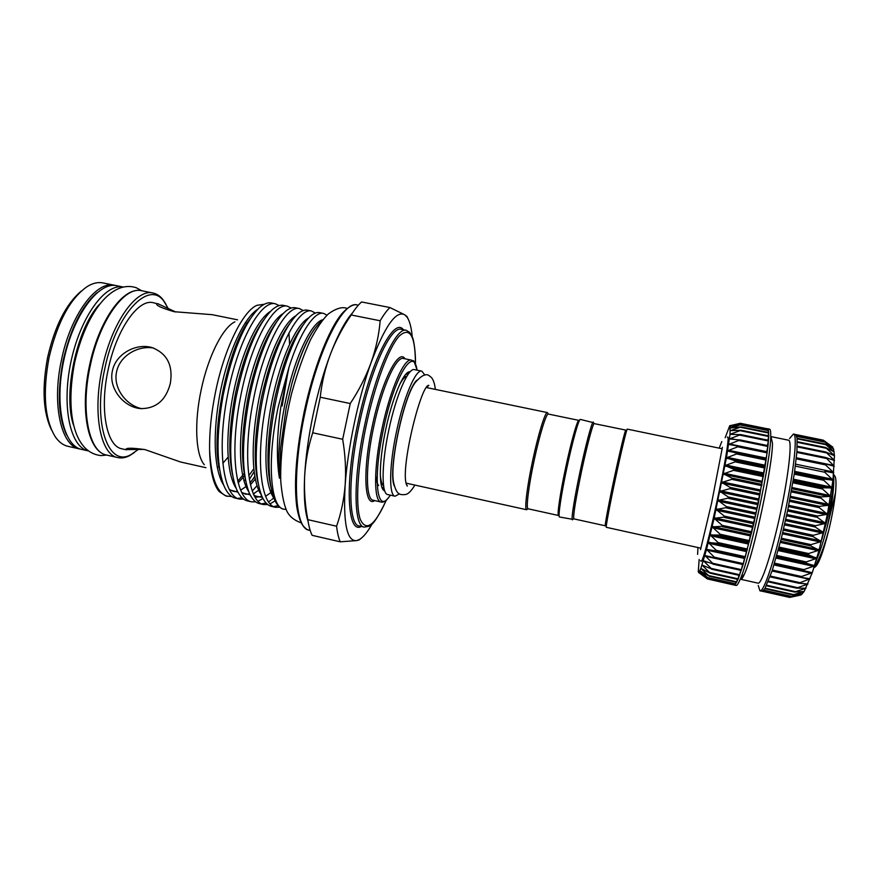 <?xml version="1.0" encoding="UTF-8"?>
<svg xmlns="http://www.w3.org/2000/svg" width="880" height="880" viewBox="0 0 880 880"><rect width="100%" height="100%" fill="white"/><g stroke="black" fill="none" stroke-linecap="round" stroke-linejoin="round"><path stroke-width="1.32" d="M815.991 561.088C819.83 552.354 823.515 541.167 827.068 527.516L827.893 523.732C831.952 504.35 833.91 489.467 833.8 479.083L833.536 474.925M821.854 539.429L826.221 523.38C830.808 504.185 833.338 489.423 833.8 479.083M827.068 527.516L835.527 492.646C836.22 484.803 836.143 479.534 835.296 476.85L834.251 475.277M835.527 492.646C834.328 503.833 832.106 516.208 828.883 529.76C822.767 554.026 817.817 566.643 814.033 567.578L813.978 567.578M527.593 509.08L526.592 509.729C524.304 509.663 527.043 486.75 532.664 460.603C538.252 434.181 545.226 411.686 547.36 412.577L548.009 413.578M528.11 508.794L528.066 508.783C525.866 508.695 528.572 486.354 534.039 460.889C539.484 435.16 546.26 413.204 548.317 414.051L578.897 420.387C577.478 419.375 571.186 441.617 565.664 467.654C560.142 493.427 556.875 515.823 558.569 515.504L528.11 508.794M572.88 519.376L559.526 516.989C557.81 517.33 561.176 494.373 566.852 467.918C572.517 441.188 578.952 418.385 580.382 419.419L593.549 422.708M572.396 519.838L572.286 519.75C571.131 518.947 574.739 496.408 580.239 470.778C585.739 444.884 591.767 422.367 593.164 422.114L593.285 422.081M573.881 518.881L573.782 518.804C573.155 514.965 575.762 499.048 581.581 471.053C586.938 445.841 592.79 423.874 594.132 423.599L625.801 430.1C625.295 429.275 619.839 451.836 614.262 478.049C608.707 503.987 604.549 526.339 605.33 525.811L573.881 518.881M700.568 548.108L606.309 527.318C605.528 527.868 609.807 504.944 615.505 478.324C621.236 451.429 626.813 428.285 627.297 429.121L721.831 448.69M700.568 560.648L700.876 560.857C703.483 569.855 733.293 430.485 727.342 437.173M767.217 428.769L740.3 423.291L729.707 425.766L725.164 437.767M734.789 584.078L734.492 585.024L735.416 584.188L708.235 578.127L699.16 572.143L707.509 578.974L698.599 572.484L707.278 578.831M699.16 559.438L698.269 571.835L699.138 572.143L700.854 568.425L706.53 549.395L714.109 518.32L726.44 457.853L730.026 434.313L730.048 425.656L740.828 423.445L730.378 426.305L741.114 424.644L730.488 427.977L741.136 426.899L730.367 430.65L741.037 430.265L730.026 434.313L740.63 434.643L729.454 438.922L739.97 440.011L728.662 444.433L739.068 446.303L727.65 450.769L737.946 453.442L726.44 457.853L736.604 461.329L725.043 465.575L735.064 469.832L723.481 473.836L733.348 478.841L721.776 482.482L731.489 488.213L719.961 491.403L729.52 497.794L718.058 500.445L727.452 507.419L716.089 509.465L725.34 516.956L714.109 518.32L723.206 526.229L712.129 526.867L721.083 535.106L710.182 534.974L719.015 543.444L708.301 542.52L717.024 551.111L706.53 549.395L715.143 557.997L704.869 555.489L713.405 564.014L703.362 560.736L711.832 569.085L702.02 565.059L710.27 573.221L700.854 568.425L709.247 576.158L699.897 570.79L708.235 578.127M737.385 579.282L736.582 582.285M738.969 575.311L737.957 579.414L710.446 573.155M740.707 570.328L739.519 575.432L711.788 569.184M742.599 564.388L741.246 570.438L713.229 564.179M744.645 557.601L743.116 564.509L714.736 558.206M738.727 446.061L767.261 451.935L758.175 503.899L745.118 557.7L716.243 551.331L745.118 557.7M739.838 439.89L767.998 445.643L766.733 451.825M740.608 434.621L768.493 440.275L767.47 445.544M735.988 582.219L735.46 584.199L738.001 579.348L743.215 564.289L753.929 523.226L765.028 467.324L768.009 445.83L768.746 435.952L767.943 440.165M768.702 432.52L768.163 435.765M768.702 435.908L768.46 430.21L768.119 432.388M741.114 424.644L768.46 430.199L767.954 428.945L767.811 430.067M767.228 428.758L740.828 423.445M733.887 584.892L736.098 585.486C736.967 585.673 738.265 583.759 739.992 579.755C749.826 558.822 771.155 459.052 770.737 435.93C770.803 431.574 770.407 429.297 769.527 429.11L767.591 428.714M734.173 585.046L707.509 578.974M771.298 436.678L788.601 440.209C792.396 440.352 788.854 473.869 780.428 513.205C772.035 552.541 761.563 584.584 758.043 583.154L740.806 579.304C741.642 579.48 742.863 577.698 744.48 573.958C753.621 554.609 772.904 464.453 772.475 443.058L770.737 435.93M758.241 585.475L759.957 590.843C763.906 592.46 775.5 557.403 784.729 514.118C794.013 470.844 797.764 434.115 793.496 433.983L789.558 438.515M793.496 433.983L795.927 434.632L797.093 438.328L796.917 451.759L794.354 473.429L787.699 510.301L781.176 538.912L772.178 570.702L764.841 588.643L762.311 591.272L759.957 590.843M831.798 446.391L833.58 449.009L834.449 455.708L832.975 480.018L827.431 514.25L819.104 550.132L812.273 572.715L804.155 591.481L801.042 594.946L791.043 596.695L802.483 593.736L792.649 594.913L804.133 591.503L794.475 592.053L805.97 588.247L796.51 588.137L807.95 584.001L798.71 583.22L810.073 578.787L801.053 577.346L801.537 576.51L812.273 572.715L803.517 570.581L803.858 569.613L814.517 565.895L805.904 563.002L806.223 561.924L816.805 558.327L808.291 554.719L808.61 553.553L819.093 550.176L810.667 545.864L810.986 544.632L821.337 541.519L812.977 536.58L813.285 535.304L823.493 532.565L815.199 527.01L815.496 525.701L825.539 523.435L817.3 517.308L817.564 515.999L827.431 514.25L819.225 507.639L819.478 506.341L829.147 505.186L820.963 498.146L821.183 496.881L830.654 496.364L822.481 488.983L822.668 487.784L831.941 487.927L823.757 480.304L823.911 479.182L832.964 480.062L824.769 472.241L824.879 471.207L833.745 472.747L825.506 464.893L825.429 463.936L834.251 466.246L825.726 457.501L834.482 460.537L825.759 451.99L834.449 455.73L825.528 447.469L834.141 451.88L825.066 443.982L833.58 449.02L824.362 441.562L832.777 447.183L823.955 440.605M414.887 485.089C411.301 490.974 408.188 494.109 405.559 494.516C400.301 494.978 396.66 495.286 393.767 483.219C389.125 465.322 403.755 396.891 415.305 382.459C421.916 374.869 426.811 372.856 429.99 376.42C432.74 377.96 434.522 382.294 435.347 389.389M394.361 485.98C387.101 472.241 404.745 389.719 416.988 380.171M399.498 493.867L395.087 496.221C388.806 495.781 389.136 465.652 396.506 431.607C403.678 397.166 415.866 368.918 421.828 371.14L424.897 375.089M395.087 496.221L387.772 494.582C381.315 494.109 381.469 463.969 388.817 429.968C395.978 395.56 408.342 367.378 414.48 369.633L421.828 371.14M383.57 485.76C381.788 484.385 380.699 480.557 380.303 474.276M383.834 487.399L381.964 487.41M399.366 385.121C402.292 379.544 404.855 376.497 407.044 375.98M406.901 374.165L405.922 374.165M378.631 485.529C377.157 483.648 376.167 480.139 375.661 475.013M384.736 490.93L383.757 490.369C378.62 486.783 379.291 459.283 385.77 429.286C392.095 398.937 402.875 373.01 409.101 371.833L410.223 371.734M352.66 312.697C345.455 320.562 338.052 334.378 330.44 354.145C323.675 372.086 317.922 392.117 313.192 414.227C308.55 436.348 305.712 456.885 304.656 475.86C303.655 496.265 304.788 511.412 308.066 521.268M320.232 397.21L312.697 432.784L342.672 439.274L350.24 403.546L320.232 397.21C321.838 382.426 325.248 368.071 330.44 354.145C335.819 340.285 342.738 327.239 351.186 314.985L380.16 320.76C383.614 314.853 386.87 310.453 389.939 307.549L361.592 301.961C358.303 304.81 354.838 309.155 351.186 314.985M168.036 308.198L164.098 301.587C149.149 279.114 115.819 313.434 104.654 369.358C92.433 424.567 108.823 468.534 131.439 454.3L137.94 449.724M134.299 452.573L129.679 455.587C125.576 457.743 121.649 458.414 117.898 457.6C100.738 455.07 92.279 413.831 102.124 368.841C111.342 323.224 136.224 288.244 153.076 293.04C156.838 293.832 160.138 296.043 163.009 299.684L165.99 304.326M143.979 449.394L125.884 449.603C125.719 447.777 132.11 447.788 145.057 449.625L180.521 461.989L205.953 467.698M234.883 321.849C222.893 327.327 208.076 356.433 201.157 389.939C194.018 422.994 195.734 454.96 204.325 464.761M217.228 467.456L218.988 466.422M222.849 463.276L228.074 457.193M170.346 383.35C165.913 400.378 155.925 408.793 140.371 408.595C123.728 407.132 108.35 388.553 112.387 370.953C115.742 353.716 136.158 342.958 151.844 347.523C167.057 353.331 173.217 365.277 170.346 383.35M237.567 319.825L212.179 314.677L174.152 311.707C161.579 308.066 155.749 305.36 156.662 303.589L153.241 302.709C138.248 298.474 116.248 329.659 108.086 370.029C99.363 409.871 106.744 446.567 122.001 448.833L126.5 449.845M256.289 451.957L255.156 454.399L256.289 452.001M244.178 473.451L237.754 481.217M243.98 481.096L245.432 479.6M248.787 475.706L253.759 468.886M264.253 304.26L256.85 305.349C242.693 311.322 223.993 349.107 215.292 393.151C211.244 413.402 209.352 432.245 209.594 449.68C209.99 470.25 213.18 484.198 219.142 491.524L225.841 495.968L231.792 496.529M249.348 479.446L254.078 471.779M255.761 468.699L256.41 467.467M321.86 320.947L321.332 321.354C310.959 330.286 301.092 351.23 291.709 384.175L286.11 408.254L280.5 448.69L279.785 468.886C279.785 473.165 280.324 479.413 279.4 478.06C276.331 459.03 276.804 435.391 280.808 407.154L289.025 367.202L278.267 406.626C266.596 460.416 270.325 507.793 283.965 509.223L286.033 509.399M283.811 509.179L283.646 509.146C280.225 508.42 277.266 505.428 274.758 500.181C267.08 480.909 267.113 449.482 274.835 405.889C283.239 361.867 298.364 326.205 311.212 315.557C314.358 313.071 317.163 312.092 319.627 312.62L323.598 313.412C314.666 310.596 299.574 333.311 289.025 367.202M315.337 313.071L311.476 310.992C298.54 307.351 276.298 349.03 266.101 404.019C255.409 458.348 260.579 504.845 275.528 507.298L279.829 507.232M278.157 505.615L273.603 506.616M275.517 507.287L271.568 506.396C267.861 505.604 264.66 502.304 261.976 496.507C254.331 476.916 254.298 445.786 261.866 403.117C270.127 359.854 285.098 324.808 298.21 313.577C301.686 310.739 304.788 309.606 307.516 310.2L311.476 310.992M303.248 310.552L299.387 308.572C285.989 304.843 263.329 346.357 253.165 401.258C242.473 455.477 248.094 501.996 263.483 504.548L267.762 504.559M270.028 503.866L275.088 500.874M273.735 497.904L271.821 499.554M270.765 500.368L268.455 501.875M266.068 503.019L261.569 503.888M263.483 504.548L259.545 503.646C255.519 502.799 252.065 499.18 249.205 492.789C241.626 472.923 241.538 442.112 248.93 400.356C257.07 357.852 271.865 323.422 285.208 311.641C289.025 308.429 292.435 307.142 295.438 307.791M291.203 308.066L287.331 306.174C273.493 302.346 250.404 343.695 240.262 398.497C229.592 452.617 235.653 499.158 251.482 501.809L255.728 501.875M257.972 501.259L262.966 498.531M270.38 491.447L271.513 490.072M261.624 495.693L260.282 496.804M251.482 501.809L247.555 500.918C243.199 499.994 239.503 496.034 236.445 489.027C228.943 468.919 228.811 438.438 236.049 397.595C245.333 353.595 257.378 324.313 272.195 309.749C276.386 306.13 280.115 304.678 283.393 305.382L287.331 306.163M279.191 305.591L275.319 303.776C261.03 299.871 237.523 341.044 227.414 395.747C216.755 449.768 223.256 496.32 239.525 499.081L243.738 499.202M254.023 493.735L254.639 493.185M268.708 474.705L269.335 473.627M269.038 466.477L268.169 468.149M256.971 485.76L252.219 491.051M249.513 493.482L248.787 494.054M242.033 497.794L237.611 498.454M239.514 499.081L235.609 498.19C230.912 497.2 226.941 492.877 223.718 485.232C216.304 464.904 216.139 434.775 223.223 394.856C232.287 351.78 244.277 322.806 259.193 307.901C263.758 303.853 267.828 302.214 271.403 302.984M327.008 315.161L323.598 313.412M282.15 406.01L288.31 369.875M289.553 344.19L288.97 332.915M141.823 408.705C126.258 405.504 112.904 388.19 116.589 371.778C119.812 355.586 138.248 345.224 153.56 348.051M49.071 357.489C42.526 392.832 44.594 419.254 55.253 436.755C58.894 442.035 63.118 445.214 67.936 446.314L79.596 448.943C61.27 446.138 51.634 404.866 61.435 360.14C70.565 314.787 96.547 280.258 114.587 285.274L102.872 282.909C98.032 281.941 92.873 283.118 87.395 286.44C70.246 298.287 57.475 321.97 49.071 357.489M51.645 430.177C43.098 412.654 41.778 388.322 47.674 357.17C54.956 325.776 66.198 303.71 81.411 290.983M116.743 285.714C98.692 281.314 73.37 314.952 63.855 360.008C54.12 405.009 63.47 446.072 81.741 449.427L87.802 450.802C70.125 446.622 61.413 405.922 71.005 361.537C80.399 317.097 104.995 283.525 122.793 286.946L116.743 285.714M99.099 304.7C76.714 328.955 62.887 393.602 73.403 424.886M384.175 489.038L382.602 488.477L383.757 490.369M157.608 303.6L175.78 312.015M209.594 449.68C211.002 477.752 217.008 493.306 227.59 496.364M251.636 480.953L254.76 476.443M256.355 473.913L256.806 473.176M253.583 339.02L253.264 337.59M247.17 323.983L245.465 322.41M412.247 336.776C411.422 327.712 409.739 321.233 407.198 317.328L404.745 314.798L406.923 316.437L408.452 319.583M312.125 535.326L340.241 541.816C338.591 538.076 337.37 532.873 336.578 526.229L307.813 519.651C308.814 526.317 310.244 531.542 312.125 535.326M389.939 307.549L404.745 314.798C396.099 310.145 384.89 326.04 371.118 362.494C358.413 397.562 347.71 448.041 345.169 484.88C343.046 523.347 346.929 541.915 356.829 540.584L359.733 539.341C363.649 536.822 367.84 531.597 372.295 523.655M350.24 403.546C359.051 390.192 366.014 376.508 371.118 362.494C376.035 348.425 379.049 334.51 380.16 320.76M312.697 432.784C308.198 446.82 305.525 461.186 304.656 475.86C303.985 490.578 305.03 505.186 307.813 519.651M336.578 526.229C341.121 513.348 343.981 499.565 345.169 484.88C346.159 470.118 345.323 454.916 342.672 439.274M362.197 537.449L359.249 539.891L356.829 540.584L340.241 541.816M790.317 597.278L800.041 595.188M768.713 432.509L741.136 426.899M814.484 565.994L816.651 563.035C820.534 556.347 824.615 545.248 828.883 529.76M747.219 550.121L718.212 543.752M749.386 541.849L720.269 535.491M751.575 533.038L722.37 526.691M753.764 523.798L724.493 517.473M755.909 514.283L726.605 508.002M757.988 504.658L728.662 498.41M759.946 495.066L730.642 488.851M761.772 485.672L732.501 479.501M763.422 476.608L734.228 470.492M764.874 468.039L735.768 461.978M766.117 460.086L737.132 454.069M767.129 452.859L738.276 446.908M767.899 446.468L739.189 440.561M768.405 440.99L739.871 435.149M768.669 436.491L740.3 430.705M768.669 433.026L740.498 427.295M768.416 430.628L740.443 424.941M767.932 429.297L740.157 423.654M740.19 423.544L739.64 423.434M776.325 557.106L814.066 565.4M778.437 549.472L816.365 557.755M780.582 541.266L818.653 549.538M782.716 532.609L820.886 540.859M784.806 523.633L823.053 531.861M786.808 514.503L825.088 522.687M788.711 505.34L826.98 513.48M790.471 496.309L828.685 504.383M792.066 487.542L830.181 495.55M793.463 479.182L831.457 487.124M794.651 471.361L832.48 479.226M795.63 464.178L833.239 471.966M796.367 457.765L833.734 465.465M829.62 458.92L833.954 459.8M831.589 454.575L833.899 455.048M832.304 451L833.58 451.264M832.37 448.349L832.997 448.47M305.019 412.478C291.522 474.804 294.701 528.913 309.056 530.178C307.241 529.254 308 530.992 302.918 525.635C300.201 521.686 298.133 515.262 296.714 506.341C293.788 482.57 296.241 451.209 304.084 412.269C313.313 368.709 328.724 329.362 341.88 313.698C352.022 302.676 356.708 304.876 357.203 304.964C343.464 300.146 318.076 349.371 305.019 412.478M373.208 500.258L381.095 502.029C373.648 501.479 373.637 467.324 382.019 428.582C390.17 389.389 404.349 357.511 411.433 360.118L403.513 358.501C396.22 355.85 381.832 387.651 373.692 426.8C365.321 465.498 365.552 499.664 373.208 500.258L373.659 500.357M364.199 527.098C353.595 526.394 352.946 479.336 364.672 425.106C376.079 370.227 396.209 326.546 406.263 330.319L401.28 329.329C391.028 325.523 370.722 369.127 359.326 423.962C347.611 478.148 348.447 525.217 359.238 525.976L364.199 527.098L368.687 526.339C372.493 525.668 378.4 516.879 386.408 499.994M361.306 526.438C347.545 534.655 344.465 484.979 357.775 423.643C370.623 361.592 394.086 316.437 403.359 329.736M415.415 364.067C415.382 335.676 409.97 326.348 399.201 336.105C388.817 347.501 374.946 384.252 366.223 425.425C357.533 466.334 355.344 504.911 360.206 519.2C366.069 532.158 374.781 525.778 386.342 500.049M374.715 500.599C364.485 507.826 362.472 471.196 372.185 426.492C381.546 381.271 398.596 347.897 405.031 358.809M409.068 371.866L408.353 372.614M417.01 370.15C413.853 345.026 394.328 376.519 383.515 428.89C372.218 480.711 377.245 516.56 390.28 495.143M90.123 366.267C80.289 411.191 89.1 452.441 106.601 455.048C88.088 451.836 79.75 410.894 89.397 366.113C98.714 320.771 123.354 286.033 141.724 290.752C124.52 285.89 99.319 320.738 90.123 366.267M97.064 292.688C81.873 305.811 70.565 328.416 63.151 360.492C57.101 392.304 58.256 417.153 66.638 435.017M383.966 488.114L382.965 488.741M407 373.021L408.023 372.691M291.709 384.175C298.727 358.435 306.559 339.713 315.216 327.998M270.941 487.234C266.101 466.587 267.19 437.833 274.197 400.983C282.095 364.925 291.819 339.482 303.358 324.665M258.104 483.087C253.396 462.385 254.452 434.115 261.283 398.266C268.972 363.198 278.586 338.14 290.114 323.092M270.853 492.635L265.551 496.298M262.405 497.442L254.199 495.748M245.3 478.896C240.735 458.172 241.769 430.397 248.413 395.549C255.893 361.471 265.375 336.809 276.87 321.574M269.643 477.675L269.17 478.379M259.578 489.665L253.308 493.845M250.162 494.835L241.791 492.767M232.518 474.65C228.107 453.959 229.13 426.69 235.598 392.843C242.858 359.744 252.197 335.511 263.615 320.133M255.277 479.193L250.415 484.781M237.952 492.206L229.405 489.775M219.769 470.327C209.825 433.257 228.305 344.685 250.349 318.747M256.201 456.434L255.2 458.436M244.585 475.673L238.161 482.878M279.4 478.06C276.661 453.97 281.204 413.358 290.972 378.686C300.201 346.027 313.445 321.992 322.828 319.715M273.889 498.113C264.143 484.539 263.23 445.577 271.865 401.599C280.61 358.237 296.34 324.313 308.605 317.988M261.294 494.879C251.471 480.766 250.448 442.277 258.951 398.893C267.608 356.114 283.294 322.608 295.9 315.744M256.96 497.222L254.672 496.661M248.721 491.634C238.843 477.015 237.721 438.988 246.092 396.198C254.65 354.002 270.281 320.914 283.206 313.533M269.412 474.738L268.818 475.662M259.127 487.916L258.082 488.884M236.181 488.378C226.259 473.275 225.027 435.71 233.277 393.503C241.736 351.868 257.312 319.209 270.534 311.344M256.883 473.946L256.454 474.584M254.837 476.872L249.986 482.834M223.663 485.111C213.697 469.546 212.377 432.454 220.517 390.808C228.877 349.745 244.376 317.493 257.873 309.166M796.246 435.05L824.098 440.704M796.763 436.392L824.989 442.134M797.148 438.834L825.638 444.631M797.302 441.804L825.407 447.546M797.313 442.343L826.023 448.206M797.247 446.215L825.561 452.001M797.225 446.886L826.133 452.804M825.726 457.501L796.939 451.594L825.517 457.479M796.873 452.419L825.957 458.392M825.429 463.936L796.356 457.941L825.297 463.914M796.257 458.865L825.506 464.893M824.879 471.207L833.151 472.912M795.377 466.147L824.769 472.241M794.508 472.384L832.359 480.26M794.409 473.033L823.911 479.182M794.244 474.155L823.757 480.304M793.287 480.282L831.303 488.235M793.067 481.591L822.668 487.784M792.869 482.779L822.481 488.983M791.857 488.708L829.994 496.727M791.516 490.633L821.183 496.881M791.285 491.887L820.963 498.146M790.24 497.519L828.465 505.604M789.756 500.049L819.478 506.341M789.503 501.336L819.225 507.639M788.469 506.572L826.727 514.712M787.831 509.663L817.564 515.999M787.556 510.972L817.3 517.308M786.544 515.746L824.824 523.93M785.763 519.332L815.496 525.701M785.477 520.63L815.199 527.01M784.52 524.865L822.767 533.093M783.596 528.891L813.285 535.304M783.288 530.167L812.977 536.58M782.43 533.797L820.589 542.058M781.352 538.208L810.986 544.632M781.044 539.429L810.667 545.864M780.296 542.399L818.345 550.682M779.075 547.107L808.61 553.553M778.767 548.273L808.291 554.719M778.151 550.539L816.057 558.822M776.798 555.467L806.223 561.924M776.49 556.545L805.904 563.002M776.05 558.085L813.758 566.379M774.554 563.156L803.858 569.613M774.257 564.135L803.495 570.581L774.257 564.135M774.015 564.938L811.492 573.21M772.387 570.053L801.537 576.51M772.112 570.922L800.91 577.302M772.079 570.999L809.292 579.249M770.33 576.081L799.304 582.516M798.71 583.22L770.055 576.851L798.512 583.154M803.22 583.506L807.191 584.397M768.416 581.152L797.192 587.565M768.163 581.757L796.334 588.049M803.077 588.115L805.211 588.588M766.656 585.211L795.223 591.602M766.436 585.673L794.409 591.932M802.219 591.536L803.396 591.789M765.105 588.214L793.441 594.561M801.174 593.846L801.746 593.978M763.774 590.15L791.857 596.453M762.828 591.041L790.482 597.256M732.039 427.878L731.126 427.691M732.633 430.639L731.027 430.309M733.425 434.478L730.708 433.917M735.086 439.494L730.147 438.482M766.766 451.66L729.366 443.949M765.952 458.04L728.376 450.263M765.82 458.964L728.222 451.176M766.271 459.063L737.297 453.057M764.907 465.168L727.177 457.325M764.753 466.191L727.001 458.326M765.061 466.928L735.966 460.867M763.653 472.956L725.791 465.036M763.466 474.045L725.593 466.125M763.631 475.42L734.448 469.315M762.201 481.272L724.24 473.286M761.992 482.427L724.009 474.441M762.003 484.429L732.743 478.269M760.573 489.995L722.535 481.954M760.331 491.194L722.293 483.153M760.199 493.79L730.906 487.575M758.791 498.982L720.72 490.897M758.538 500.214L720.467 492.118M758.252 503.36L728.937 497.112M756.888 508.101L718.806 499.961M756.624 509.344L718.542 501.193M756.195 512.985L726.891 506.704M754.897 517.209L716.848 509.025M754.622 518.43L716.573 510.246M754.061 522.522L724.779 516.208M752.84 526.141L714.846 517.924M752.565 527.329L714.582 519.112M751.872 531.806L722.656 525.47M750.761 534.776L712.855 526.537M750.475 535.909L712.591 527.67M749.683 540.694L720.544 534.336M748.682 542.971L710.897 534.71M748.407 544.027L710.644 535.777M747.505 549.043L718.487 542.674M746.658 550.594L709.005 542.322M746.383 551.573L708.763 543.301M745.393 556.721L716.496 550.352M744.425 558.415L706.981 550.143M743.38 563.629L714.626 557.26M742.577 564.465L705.32 556.215M741.477 569.668L712.888 563.31M708.356 562.419L703.813 561.418M739.728 574.75L711.315 568.425M705.012 566.258L702.482 565.697M738.144 578.831L709.918 572.528M702.812 569.327L701.327 568.997M736.758 581.867L708.719 575.586M701.206 571.483L700.37 571.296M735.57 583.825L707.74 577.588M734.613 584.716L706.981 578.512M835.296 476.85L833.591 474.309M814.462 566.082L816.651 563.035L814.781 565.059M526.636 509.74L406.109 483.142M528.066 508.783L526.592 509.729M573.782 518.804L572.286 519.75M722.414 447.271L711.634 502.876L700.524 549.648M736.593 582.351L709.159 576.202M737.957 579.414L710.27 573.221M739.519 575.432L711.546 569.195M741.246 570.438L712.987 564.157M743.116 564.509L714.571 558.184M744.48 573.958L739.992 579.755M426.822 387.178L428.857 385.374C421.003 383.482 398.453 474.683 407.319 486.101L406.197 483.615M406.274 373.78L407.704 372.801M310.189 530.442L309.056 530.178M381.095 502.029C383.647 502.766 386.738 500.478 390.368 495.165M347.127 308.418C342.364 306.548 336.149 308.341 328.493 313.808C323.048 318.934 317.064 327.569 310.541 339.713C303.545 355.124 297.242 373.032 291.621 393.437C284.02 424.864 280.137 456.522 280.742 480.964C281.897 494.593 283.932 504.658 286.847 511.159C289.454 516.45 294.261 520.366 301.268 522.907M131.439 454.3L129.679 455.587M117.898 457.6L106.601 455.048M299.376 308.572L295.427 307.78M275.319 303.765L271.392 302.984M79.596 448.943L80.696 449.152M141.768 290.752L136.279 287.738C110.869 279.367 85.58 314.479 74.756 362.142C65.329 409.915 72.919 452.815 101.2 455.598L106.645 455.059M407.396 372.768L408.661 372.328M115.676 285.538L114.587 285.274M153.076 293.04L141.724 290.752M253.968 495.275C259.226 497.376 256.047 497.189 261.932 496.419M241.549 492.294C247.159 494.791 244.211 494.329 249.689 493.856M229.163 489.302C235.488 492.877 234.784 491.139 237.468 491.271M240.603 490.215L246.631 486.134M164.098 301.587L163.009 299.684M417.087 370.172C414.568 362.428 413.325 359.403 413.347 361.108L411.433 360.118M415.448 364.144C415.8 351.483 413.468 339.152 412.566 337.612L409.695 332.431L406.263 330.319M358.347 305.195L357.203 304.964M407.198 317.328L406.923 316.437M359.733 539.341L359.249 539.891M832.634 446.985L830.357 445.346M795.861 434.577L822.294 439.956M795.916 434.632L823.427 440.22M796.631 435.93L824.362 441.562M797.093 438.284L825.066 443.982M797.302 441.705L825.528 447.469M797.247 446.16L825.759 451.99M772.101 570.933L801.053 577.346M768.141 581.812L796.51 588.137M766.392 585.772L794.475 592.053M764.819 588.676L792.649 594.913M763.455 590.513L791.043 596.695M762.311 591.272L789.679 597.421M768.735 435.875L740.894 430.199M768.493 440.275L740.388 434.522M767.998 445.643L739.607 439.824M767.261 451.935L738.573 446.028M721.787 441.562L719.213 448.151M697.961 547.536L697.609 554.4M594.132 423.599L593.164 422.114M548.317 414.051L547.36 412.577M547.404 412.588L426.536 387.574"/></g></svg>
